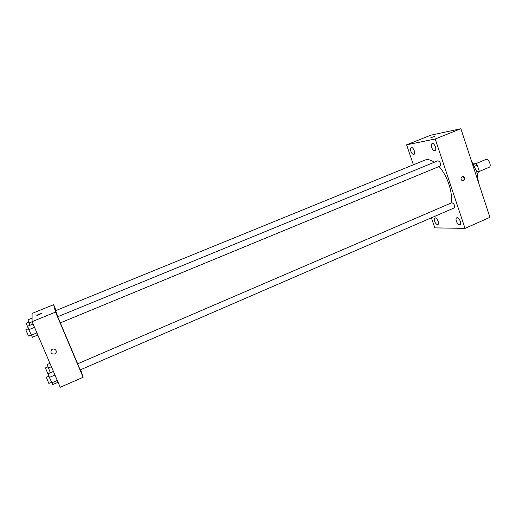 <?xml version="1.0" encoding="UTF-8"?>
<svg xmlns="http://www.w3.org/2000/svg" width="516" height="516" viewBox="0 0 516 516"><rect width="100%" height="100%" fill="white"/><g stroke="black" fill="none" stroke-linecap="round" stroke-linejoin="round"><path stroke-width="0.77" d="M479.177 171.499L489.142 167.287C491.974 166.326 488.529 158.122 485.859 159.476L475.881 163.649M473.346 163.888L475.784 163.572L477.281 165.107L479.216 171.035L478.796 172.789L477.313 173.415M476.9 172.009L479.216 171.035M474.597 166.236L477.281 165.107M473.669 164.456L475.784 163.572M471.411 160.863L476.739 171.505L478.5 182.503M413.393 164.798L406.608 144.815L430.75 135.205L460.878 128.723L489.916 217.339L465.026 228.388L434.807 227.872L431.389 217.791M410.878 151.298C411.762 153.51 412.768 154.542 413.903 154.381C415.999 153.736 413.226 146.596 411.258 147.576C410.426 148.105 410.297 149.343 410.878 151.298M434.595 221.241C435.556 223.583 436.639 224.679 437.845 224.525C439.871 223.834 436.794 216.939 434.911 217.952C434.182 218.416 434.072 219.513 434.595 221.241M456.35 221.254C457.376 223.744 458.563 224.899 459.904 224.705C462.149 223.925 458.847 216.668 456.763 217.797C455.957 218.3 455.815 219.448 456.35 221.254M431.653 147.473C432.595 149.821 433.692 150.904 434.949 150.711C437.284 149.975 434.343 142.448 432.15 143.538C431.228 144.106 431.06 145.422 431.653 147.473M406.608 144.815L435.22 138.998L460.878 128.723M435.22 138.998L465.026 228.388M462.265 176.62C460.53 178.181 460.614 179.613 462.523 180.91C465.297 180.09 465.574 178.626 463.355 176.53L462.265 176.62M462.788 180.961C464.71 179.458 464.671 178.007 462.671 176.601L462.426 176.562M430.789 137.766L435.001 136.282M453.887 207.987L454.157 207.929C455.028 205.484 454.261 203.743 451.855 202.711L77.613 363.819L80.174 369.908L454.157 207.929M439.896 166.139L440.077 166.094C441.038 163.624 440.322 161.85 437.923 160.766L57.695 316.747L60.282 322.893L440.077 166.094M450.926 203.111C453.248 193.487 447.533 175.75 439.039 166.52M434.337 162.237C430.737 159.767 427.596 159.051 424.913 160.102L55.638 310.664L57.837 316.689M77.652 363.799L60.32 322.874M56.083 310.484L53.632 304.685L55.541 312.096L83.128 377.286L80.651 369.701M53.632 304.685L32.082 313.418L32.089 321.668L55.541 312.096M32.089 321.668L60.224 387.277L83.128 377.286M55.496 353.37L54.554 354.008C51.194 354.202 50.207 352.815 51.606 349.835C53.999 347.307 58.024 350.983 55.496 353.37L54.554 354.008C51.194 354.202 50.207 352.815 51.606 349.835M41.602 313.496L36.83 315.54C37.287 314.921 38.829 314.225 41.454 313.457L41.602 313.496M49.962 363.354L47.143 364.554L50.381 372.752M48.343 367.992L51.394 366.689M47.853 373.661L45.421 367.927L47.943 366.85M32.089 318.133L27.935 319.823L29.98 325.254M29.031 323.042L32.134 321.778M28.425 328.75L26.181 323.229L28.741 322.19M53.432 371.443L48.111 373.726L49.388 377.435L52.767 384.555L58.069 382.259M49.388 377.435L54.973 375.029M51.735 382.885L57.302 380.473M48.865 383.401L46.279 377.306L48.949 376.158M33.082 323.983L27.671 326.202L28.838 329.666L32.424 337.245L37.81 335.013M28.838 329.666L34.52 327.331M31.231 335.226L36.9 332.885M28.445 336.006L25.806 329.827L28.515 328.711M462.671 176.601L463.355 176.53M47.846 373.719L50.342 372.649M48.852 383.472L51.497 382.33M28.432 336.045L31.108 334.936"/></g></svg>

